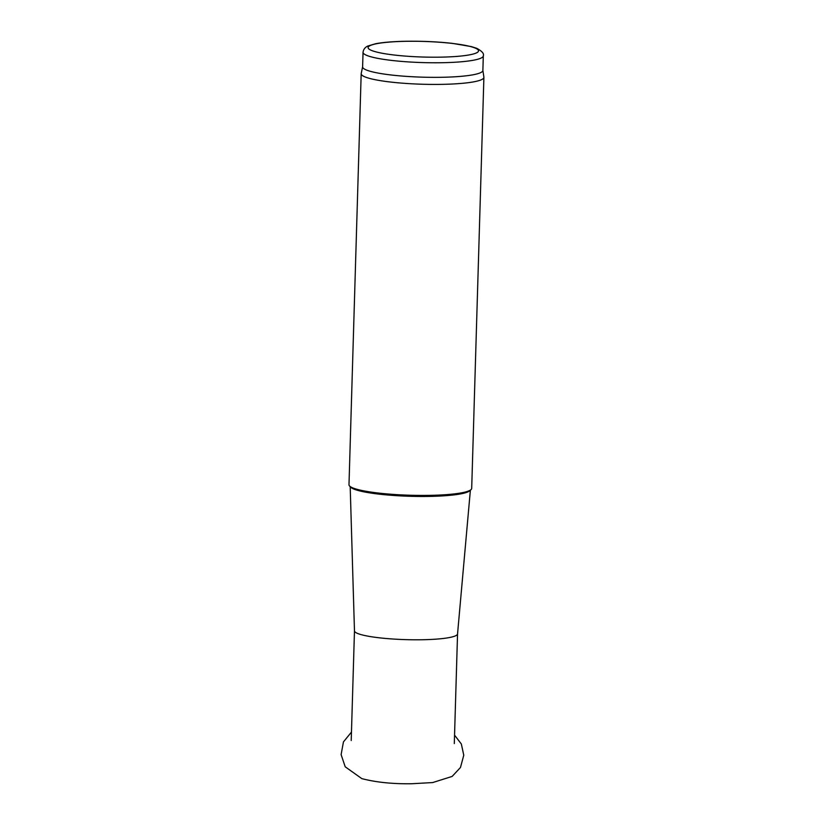 <?xml version="1.0" encoding="UTF-8"?>
<svg xmlns="http://www.w3.org/2000/svg" width="825" height="825" viewBox="0 0 825 825"><rect width="100%" height="100%" fill="white"/><g stroke="black" fill="none" stroke-linecap="round" stroke-linejoin="round"><path stroke-width="1.24" d="M482.873 70.352L483.883 77.168A61.38 8.673 -178.3 0 1 483.893 77.385L471.694 488.39A61.38 8.673 -178.3 0 1 471.034 489.607A61.38 8.673 -178.3 0 1 420.74 495.423A61.38 8.673 -178.3 0 1 356.142 489.06A61.38 8.673 -178.3 0 1 349.573 486.007A61.38 8.673 -178.3 0 1 348.985 484.749L361.185 73.745A61.38 8.673 -178.3 0 1 361.206 73.528L362.618 66.784M483.893 77.385A61.38 8.673 -178.3 0 1 437.24 84.418A61.38 8.673 -178.3 0 1 368.342 78.055A61.38 8.673 -178.3 0 1 361.185 73.745M471.034 489.607L469.776 490.762A60.153 8.498 -178.3 0 1 420.492 496.464A60.153 8.498 -178.3 0 1 357.194 490.225A60.153 8.498 -178.3 0 1 350.749 487.235L349.573 486.007M457.555 633.878A51.562 7.281 -178.3 0 1 457.545 633.94A51.562 7.281 -178.3 0 1 418.151 639.788A51.562 7.281 -178.3 0 1 360.494 634.446A51.562 7.281 -178.3 0 1 354.472 630.877A51.562 7.281 -178.3 0 1 354.472 630.816M483.306 55.883L482.873 70.455A60.153 8.498 -178.3 0 1 437.147 77.344A60.153 8.498 -178.3 0 1 369.631 71.115A60.153 8.498 -178.3 0 1 362.608 66.887L363.041 52.315C363.433 49.418 365.032 47.324 367.857 46.025L375.53 43.746C383.305 42.281 393.742 41.456 406.849 41.25C422.812 41.064 437.982 41.766 452.378 43.374L471.323 46.592L476.747 48.314C482.068 51.191 484.254 53.707 483.306 55.883A60.153 8.498 -178.3 0 1 437.58 62.772A60.153 8.498 -178.3 0 1 370.064 56.543A60.153 8.498 -178.3 0 1 363.041 52.315M374.55 51.48A55.244 7.807 -178.3 0 1 425.277 41.487A55.244 7.807 -178.3 0 1 470.126 54.739A55.244 7.807 -178.3 0 1 374.55 51.48M454.544 735.137L461.34 743.985L463.774 755.226L460.474 767.477L452.152 776.418L432.671 782.564L411.541 783.75C392.648 784.018 376.087 782.317 361.835 778.635L345.221 766.807L341.107 754.617L343.448 741.912L351.471 732.084M457.545 633.94L470.374 490.215M351.213 740.53L354.472 630.847L350.192 486.647M457.545 633.909L454.297 743.583"/></g></svg>
